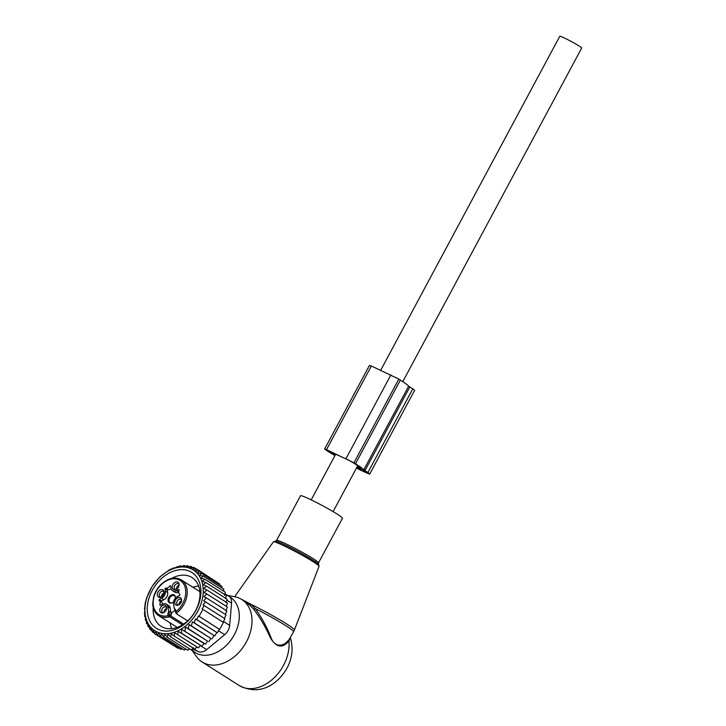 <?xml version="1.0" encoding="UTF-8"?>
<svg xmlns="http://www.w3.org/2000/svg" width="726" height="726" viewBox="0 0 726 726"><rect width="100%" height="100%" fill="white"/><g stroke="black" fill="none" stroke-linecap="round" stroke-linejoin="round"><path stroke-width="1.09" d="M300.51 495.749A23.795 1.661 28.2 0 1 319.522 504.071A23.795 1.661 28.2 0 1 341.937 517.475A23.795 1.661 28.2 0 1 342.445 518.237L318.523 562.859A23.795 1.661 28.2 0 0 318.015 562.096A23.795 1.661 28.2 0 0 295.6 548.702A23.795 1.661 28.2 0 0 276.588 540.38L300.51 495.749M229.552 596.79A32.761 23.649 122.4 0 1 234.353 634.687A32.761 23.649 122.4 0 1 191.628 649.552M227.655 595.456L234.725 596.754A37.008 26.717 122.4 0 1 241.812 599.513A37.008 26.717 122.4 0 1 246.432 641.838A37.008 26.717 122.4 0 1 202.164 662.012A37.008 26.717 122.4 0 1 196.646 656.767L191.537 649.643M241.812 599.513L249.69 605.048L251.187 604.422L255.28 608.606A34.367 2.405 28.2 0 1 292.85 630.649A34.367 2.405 28.2 0 1 293.585 631.747L294.402 629.977A34.249 2.396 -151.8 0 0 293.658 628.898A34.249 2.396 28.2 0 0 251.187 604.422L240.669 598.832M286.815 643.154L286.734 642.038C282.614 646.312 274.437 647.456 270.898 637.31C266.959 627.264 261.75 617.699 255.28 608.606L253.801 609.368C260.525 618.361 266.043 627.845 270.362 637.809C275.717 646.576 281.198 648.363 286.815 643.154L288.957 641.23L290.355 637.827C293.44 647.982 292.324 658.074 287.015 668.111C278.04 683.819 260.489 696.588 239.244 685.535A37.008 26.717 122.4 0 0 283.512 665.37A37.008 26.717 122.4 0 0 288.957 641.23L288.848 639.942L293.585 631.747M286.734 642.038L288.848 639.942M249.69 605.048L253.801 609.368M380.714 370.233L559.764 36.3A12.424 0.871 28.2 0 1 567.024 39.277A12.424 0.871 28.2 0 1 578.921 45.892A12.424 0.871 28.2 0 1 581.671 48.043L402.785 381.658M160.128 611.719A4.238 3.058 122.4 0 1 161.726 606.146A4.238 3.058 122.4 0 1 166.327 606.392A4.238 3.058 122.4 0 1 166.599 607.181A4.238 3.058 122.4 0 1 162.969 612.898A4.238 3.058 122.4 0 1 160.128 611.719M163.586 612.68A3.176 2.287 122.4 0 1 162.606 612.417A3.176 2.287 122.4 0 1 161.989 611.728A3.176 2.287 122.4 0 1 162.751 608.007A3.176 2.287 122.4 0 1 166.009 607.063A3.176 2.287 122.4 0 1 166.626 607.744A3.176 2.287 122.4 0 1 166.662 607.834M164.076 612.426A3.176 2.287 122.4 0 1 166.644 608.379M163.822 599.794L161.508 598.324A5.817 4.202 122.4 0 0 165.383 591.091L167.697 592.561A5.817 4.202 -57.6 0 1 163.822 599.794L161.562 600.947L161.353 601.836L159.03 600.366A4.229 3.049 122.4 0 1 159.747 604.812L160.192 605.366L162.452 604.204A5.817 4.202 122.4 0 1 166.345 604.141A5.817 4.202 122.4 0 1 167.878 606.664L168.586 611.083A15.863 11.453 122.4 0 1 168.659 611.555L169.367 614.368A3.966 2.859 122.4 0 0 169.412 615.094A1.062 0.563 170.9 0 0 167.951 615.131A5.018 3.621 122.4 0 1 168.659 611.555M159.03 600.366L159.248 599.476L161.562 600.947M161.508 598.324L159.248 599.476M165.383 591.091L165.002 588.741L165.637 588.042A4.229 3.049 122.4 0 0 169.911 585.855L170.655 585.846L171.037 588.196A5.817 4.202 122.4 0 0 172.57 590.719A5.817 4.202 122.4 0 0 176.463 590.655L178.723 589.503L179.168 590.047A4.229 3.049 122.4 0 0 179.885 594.494L179.667 595.384L177.407 596.545A5.817 4.202 122.4 0 0 173.532 603.769L174.24 608.188A15.863 11.453 122.4 0 0 174.322 608.651A5.018 3.621 122.4 0 1 175.982 611.011L176.028 613.506L187.671 620.893M159.23 590.574A4.238 3.058 122.4 0 1 164.094 591.599A4.238 3.058 122.4 0 1 162.225 596.373A4.238 3.058 122.4 0 1 160.473 597.326A4.238 3.058 122.4 0 1 157.342 595.293A4.238 3.058 122.4 0 1 159.23 590.574M178.787 583.15A4.238 3.058 122.4 0 1 179.059 583.94A4.238 3.058 122.4 0 1 175.429 589.657A4.238 3.058 122.4 0 1 172.588 588.477A4.238 3.058 122.4 0 1 174.186 582.905A4.238 3.058 122.4 0 1 178.787 583.15M179.685 604.286A4.238 3.058 122.4 0 1 177.934 605.239A4.238 3.058 122.4 0 1 174.803 603.206A4.238 3.058 122.4 0 1 176.69 598.487A4.238 3.058 122.4 0 1 181.554 599.513A4.238 3.058 122.4 0 1 179.685 604.286M176.082 611.582A20.092 14.502 122.4 0 0 184.132 584.811A20.092 14.502 122.4 0 0 162.352 583.686A20.092 14.502 122.4 0 0 154.783 610.049A20.092 14.502 122.4 0 0 168.042 615.702L182.444 624.859M175.982 611.011A1.062 0.563 170.9 0 0 175.565 611.573L176.028 613.506A21.145 15.264 122.4 0 0 185.52 584.539A21.145 15.264 122.4 0 0 181.409 579.965C175.393 576.662 168.931 577.842 162.025 583.504C157.95 587.171 155.155 591.636 153.613 596.881L152.723 603.687C152.941 609.15 154.956 613.152 158.749 615.684A21.145 15.264 122.4 0 1 154.629 611.101M174.322 608.651L175.565 611.573M172.57 590.719L174.893 592.189A5.817 4.202 -57.6 0 0 178.723 592.162M167.697 592.561L167.325 590.211L167.96 589.512A4.229 3.049 -57.6 0 0 171.118 588.605M162.515 604.177A4.229 3.049 -57.6 0 0 161.353 601.836M166.345 604.141L168.659 605.611A5.817 4.202 122.4 0 1 170.202 608.134L170.909 612.553L168.586 611.083M175.347 610.865A3.966 2.859 -57.6 0 0 171.218 614.486A3.966 2.859 -57.6 0 0 171.073 615.448A15.863 11.453 -57.6 0 0 170.909 612.553M161.09 597.108A3.176 2.287 122.4 0 1 160.11 596.836A3.176 2.287 122.4 0 1 160.691 591.989A3.176 2.287 122.4 0 1 163.504 591.481A3.176 2.287 122.4 0 1 164.167 592.253M176.046 589.439A3.176 2.287 122.4 0 1 175.075 589.176A3.176 2.287 122.4 0 1 174.449 588.487A3.176 2.287 122.4 0 1 175.211 584.766A3.176 2.287 122.4 0 1 178.469 583.822A3.176 2.287 122.4 0 1 179.086 584.503A3.176 2.287 122.4 0 1 179.131 584.593M178.551 605.021A3.176 2.287 122.4 0 1 177.571 604.758A3.176 2.287 122.4 0 1 178.151 599.903A3.176 2.287 122.4 0 1 180.965 599.395A3.176 2.287 122.4 0 1 181.627 600.166M175.474 598.052A4.574 3.303 -57.6 0 0 175.411 596.881A4.574 3.303 -57.6 0 0 175.12 596.028A4.574 3.303 -57.6 0 0 170.156 595.774A4.574 3.303 -57.6 0 0 168.432 601.772A4.574 3.303 -57.6 0 0 171.499 603.052A4.574 3.303 -57.6 0 0 173.559 601.881M161.571 596.854A3.176 2.287 122.4 0 1 163.005 593.46A3.176 2.287 122.4 0 1 164.14 592.806M176.536 589.185A3.176 2.287 122.4 0 1 179.104 585.138M179.032 604.767A3.176 2.287 122.4 0 1 180.465 601.373A3.176 2.287 122.4 0 1 181.6 600.72M175.465 597.199A4.029 2.904 -57.6 0 0 175.275 596.727A4.029 2.904 -57.6 0 0 174.576 595.91A4.029 2.904 -57.6 0 0 170.401 596.999A4.029 2.904 -57.6 0 0 169.385 601.781A4.029 2.904 -57.6 0 0 170.265 602.707A4.029 2.904 -57.6 0 0 171.799 602.961M180.72 603.115A3.966 2.931 125.3 0 1 181.119 602.389M178.215 587.534A3.966 2.931 125.3 0 1 178.623 586.817M163.259 595.202A3.966 2.931 125.3 0 1 163.659 594.476M165.755 610.775A3.966 2.931 125.3 0 1 166.163 610.058M181.718 629.369L181.446 633.181L202 646.222L203.942 643.472L205.494 644.116L181.718 629.369L203.942 643.472M181.446 633.181L178.088 631.293L177.87 634.86L174.703 632.664L174.258 636.103L171.318 633.616L170.674 636.883L167.969 634.134L167.152 637.192L164.702 634.197L163.749 637.029L161.562 633.825L160.491 636.384L158.595 632.999L157.442 635.286L155.836 631.747L154.638 633.734L153.313 630.086L152.106 631.747L151.081 628.026L149.883 629.369L149.148 625.603L148.004 626.611L147.55 622.844L146.498 623.516L146.307 619.795L145.372 620.131L145.436 616.492L144.646 616.501L144.792 608.969M225.94 602.444L227.184 599.249L206.629 586.209L203.716 588.341L206.946 590.038L204.015 592.461L206.846 593.968L203.988 596.654L206.356 597.915L203.643 600.856L205.503 601.854L203.026 604.958L204.333 605.665L202.091 608.942L202.863 609.359L199.124 616.338L198.352 615.92L196.828 619.659L195.521 618.951L194.259 622.826L192.399 621.828L191.383 625.848L189.014 624.578L188.27 628.607L185.439 627.11L184.939 631.075M203.053 594.667A35.955 25.945 122.4 0 1 170.601 633.272A35.955 25.945 122.4 0 1 145.127 606.083A35.955 25.945 -57.6 0 1 177.58 567.478A35.955 25.945 -57.6 0 1 203.053 594.667M145.136 604.921L144.429 608.742M178.088 631.293L202 646.222M144.329 612.662L144.891 613.016M144.646 616.501L145.427 616.991M145.372 620.131L146.353 620.757M146.498 623.516L147.714 624.296M148.004 626.611L149.529 627.573M149.883 629.369L151.77 630.558M152.106 631.747L154.456 633.244M154.638 633.734L175.429 646.694M157.442 635.286L177.997 648.327L178.787 647.991M160.491 636.384L181.046 649.425L182.262 648.772M163.749 637.029L184.295 650.069L185.847 649.053M167.152 637.192L187.707 650.233L189.495 648.826M170.674 636.883L191.228 649.924L193.561 647.737M174.258 636.103L194.813 649.144L196.955 646.784M177.87 634.86L198.425 647.901L200.34 645.405M185.439 627.11L207.536 641.131L188.27 628.607M189.014 624.578L210.903 638.472L191.383 625.848M192.399 621.828L214.034 635.549L194.259 622.826M195.521 618.951L216.847 632.482L196.828 619.659M198.352 615.92L219.361 629.251L199.124 616.338M219.679 629.378L223.417 622.4L202.863 609.359M223.1 622.273L224.888 618.706L204.333 605.665M224.352 618.488L226.058 614.895L205.503 601.854M225.278 614.586L226.911 610.956L206.356 597.915M225.877 610.548L227.401 607.009L206.846 593.968M217.246 582.415L196.637 568.975L192.771 569.257L193.833 567.423L190.012 568.013L190.784 566.316L187.045 567.188L187.526 565.681L183.905 566.806L184.123 565.509L180.638 566.879L180.602 565.826L169.83 569.529L159.892 576.861L152.151 586.372L146.997 597.081M219.742 584.984L219.724 583.994L199.169 570.954L195.285 570.926L196.637 568.975M221.829 587.878L221.947 586.381L201.392 573.34L197.526 572.986L199.169 570.954M223.508 591.064L223.826 589.14L203.271 576.099L199.459 575.409L201.392 573.34M224.543 595.329L225.332 592.225L204.777 579.185L201.048 578.159L203.271 576.099M225.414 598.632L226.458 595.61L205.903 582.57L202.291 581.208L204.777 579.185M226.113 606.482L227.501 603.079L206.946 590.038M145.89 600.928L146.942 597.044M174.059 568.249L173.405 567.841M177.834 567.124L177.017 566.598M181.636 566.48L180.602 565.826M185.411 566.334L184.123 565.509M189.132 566.697L187.526 565.681M192.771 567.578L190.784 566.316M196.31 568.993L193.833 567.423M205.903 582.57L203.162 584.521L206.629 586.209M224.951 593.741L228.69 596.11A10.572 7.632 -57.6 0 1 231.567 603.134L229.661 625.385A10.572 7.632 122.4 0 1 224.679 634.678L206.647 649.616A10.572 7.632 122.4 0 1 198.107 651.521L192.326 648.899M144.919 604.785L145.772 600.847M171.69 578.431A28.868 20.836 122.4 0 1 192.027 577.56A28.868 20.836 122.4 0 1 186.773 621.692A28.868 20.836 122.4 0 1 161.099 626.32A28.868 20.836 122.4 0 1 153.213 607.553M185.792 623.017A33.097 23.885 -57.6 0 0 198.262 579.584A33.097 23.885 -57.6 0 0 162.388 577.724A33.097 23.885 -57.6 0 0 149.919 621.157A33.097 23.885 -57.6 0 0 185.792 623.017M219.361 629.251L217.383 632.7M216.847 632.482L214.814 635.867M214.034 635.549L211.938 638.889M210.903 638.472L208.825 641.648M207.536 641.131L205.494 644.116M369.752 474.024L414.61 390.352A8.458 0.59 -151.8 0 0 412.74 388.891L408.647 386.178L363.78 469.84L367.882 472.553A8.458 0.59 -151.8 0 1 369.752 474.024A8.458 0.59 -151.8 0 1 367.238 473.161L360.949 470.312A8.458 0.59 -151.8 0 1 356.448 468.079M408.647 386.178A38.333 2.677 -151.8 0 0 400.371 380.088L398.819 379.108L353.961 462.78L355.504 463.76A38.333 2.677 -151.8 0 1 363.78 469.84M324.622 449.013L369.489 365.35L371.367 365.995L326.509 449.657L324.622 449.013L327.571 451.091A38.333 2.677 -151.8 0 0 334.949 455.592M330.257 451.753L330.012 452.198L328.669 451.037L348.226 459.894L353.063 462.653A34.63 2.423 -151.8 0 1 360.704 468.424L357.11 466.836M330.012 452.198A34.63 2.423 -151.8 0 0 335.094 455.32M356.548 467.88L366.948 472.526L356.965 467.108M326.509 449.657L353.961 462.78M371.367 365.995L398.819 379.108M273.412 541.823L275.553 541.124A24.856 1.742 28.2 0 1 297.016 551.052A24.856 1.742 28.2 0 1 318.215 563.884A24.856 1.742 28.2 0 1 318.469 564.138L319.068 566.307A25.909 1.815 -151.8 0 0 318.505 565.49A25.909 1.815 28.2 0 0 294.202 550.952A25.909 1.815 28.2 0 0 273.412 541.823L234.643 596.745M168.042 615.702L167.951 615.131M177.208 627.4L158.749 615.684A21.145 15.264 122.4 0 0 169.675 616.764L169.412 615.094L183.614 624.106M179.222 589.821L178.723 589.503M176.463 590.655L178.723 592.089M170.746 586.381L169.911 585.855M167.96 589.512L165.637 588.042M167.325 590.211L165.002 588.741M160.428 605.239L159.747 604.812M167.878 606.664L170.202 608.134M171.073 615.448L169.367 614.368M229.661 625.385L223.508 621.474M231.567 603.134L226.839 600.139M198.107 651.521L192.989 648.273M224.679 634.678L218.508 630.758M206.647 649.616L200.231 645.541M409.791 387.012L364.924 470.684M412.74 388.891L367.882 472.553M400.371 380.088L355.504 463.76M365.632 471.51L365.387 471.982M359.551 468.279L359.098 469.132M390.924 374.852L346.057 458.523M319.068 566.307L294.402 629.977M275.472 541.115L276.588 540.38M318.523 564.202L318.523 562.859M202.164 662.012L239.244 685.535M333.098 511.621L357.7 465.747M311.2 499.878L335.684 454.213M181.409 579.965L199.868 591.681M171.49 628.68L170.029 622.844M192.689 587.125L198.597 585.964"/></g></svg>
